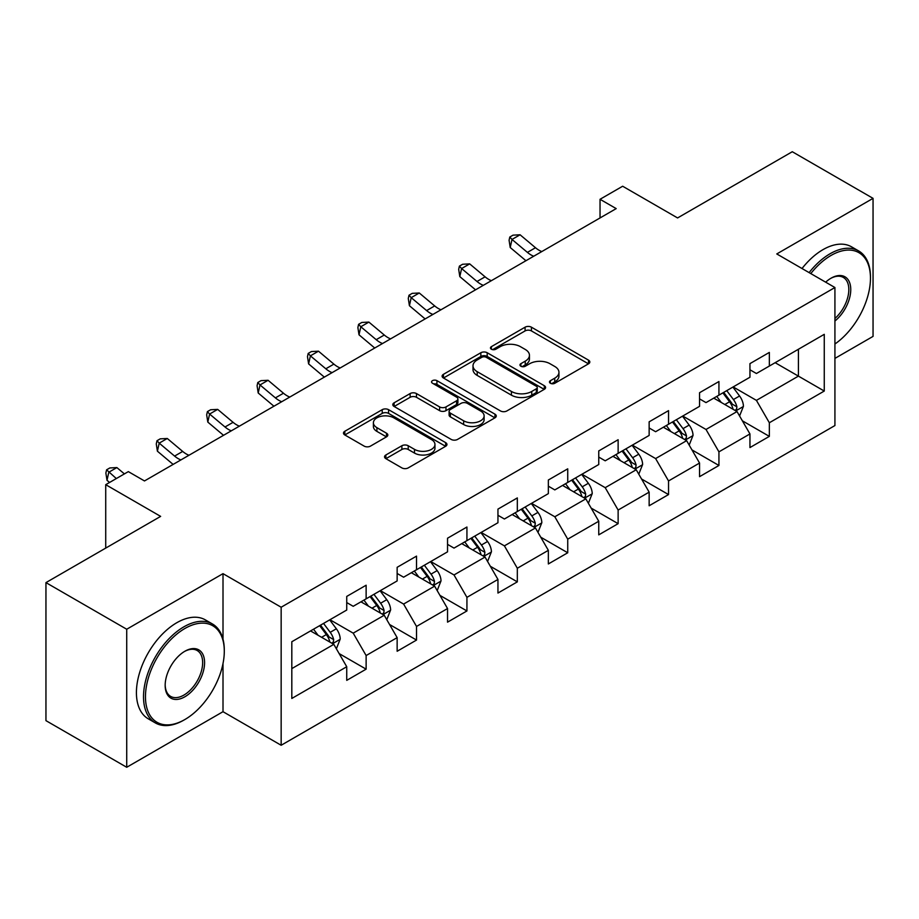 <?xml version="1.0" encoding="UTF-8"?>
<svg xmlns="http://www.w3.org/2000/svg" width="919" height="919" viewBox="0 0 919 919"><rect width="100%" height="100%" fill="white"/><g stroke="black" fill="none" stroke-linecap="round" stroke-linejoin="round"><path stroke-width="1.38" d="M550.378 383.257A3.136 1.815 0 0 0 554.823 383.257L588.516 363.809A4.48 2.585 0 0 0 589.826 361.983A4.48 2.585 0 0 0 588.516 360.145L531.435 327.187A4.48 2.585 0 0 0 525.082 327.187L491.389 346.647A3.136 1.815 0 0 0 490.47 347.922A3.136 1.815 0 0 0 491.389 349.209A3.136 1.815 0 0 0 495.835 349.209L500.189 346.693A14.348 8.282 0 0 1 520.487 346.693L525.243 349.438A14.348 8.282 0 0 1 529.447 355.297A14.348 8.282 0 0 1 525.243 361.156L520.889 363.671A3.136 1.815 0 0 0 519.97 364.958A3.136 1.815 0 0 0 520.889 366.233A3.136 1.815 0 0 0 525.323 366.233L529.689 363.717A14.348 8.282 0 0 1 549.987 363.717L554.743 366.463A14.348 8.282 0 0 1 558.947 372.321A14.348 8.282 0 0 1 554.743 378.18L550.378 380.696A3.136 1.815 0 0 0 549.459 381.982A3.136 1.815 0 0 0 550.378 383.257L550.378 380.696M385.865 454.985A4.48 2.585 0 0 0 384.556 456.823A4.48 2.585 0 0 0 385.865 458.65L401.879 467.897A4.48 2.585 0 0 0 408.22 467.897L445.646 446.289A4.48 2.585 0 0 0 446.956 444.463A4.48 2.585 0 0 0 445.646 442.625L388.565 409.667A4.48 2.585 0 0 0 382.224 409.667L344.797 431.275A4.48 2.585 0 0 0 343.488 433.113A4.48 2.585 0 0 0 344.797 434.94L364.142 446.106A4.48 2.585 0 0 0 370.483 446.106L386.497 436.858A4.48 2.585 0 0 0 387.818 435.032A4.48 2.585 0 0 0 386.497 433.205L376.905 427.657A11.993 6.927 0 0 1 373.39 422.763A11.993 6.927 0 0 1 380.799 416.364A11.993 6.927 0 0 1 393.872 417.869L431.459 439.558A11.993 6.927 0 0 1 434.963 444.463A11.993 6.927 0 0 1 427.565 450.861A11.993 6.927 0 0 1 414.492 449.357L408.22 445.738A4.48 2.585 0 0 0 401.879 445.738L385.865 454.985L385.865 458.65M834.923 358.399L873.05 336.388L873.05 198.355L792.281 151.727L677.579 217.941L622.657 186.235L600.038 199.285L616.201 208.613L144.49 480.947L128.338 471.619L105.719 484.681L105.719 548.103M223.007 639.176L223.007 573.651L126.719 629.239L45.95 582.612L160.641 516.386L105.719 484.681M223.007 573.651L281.157 607.229L834.923 287.521L834.923 425.554L281.157 745.263L281.157 607.229M873.05 198.355L776.773 253.943L834.923 287.521M500.51 410.954A4.48 2.585 0 0 0 506.851 410.954L544.278 389.346A4.48 2.585 0 0 0 545.587 387.519A4.48 2.585 0 0 0 544.278 385.693L487.185 352.735A4.48 2.585 0 0 0 480.844 352.735L443.429 374.332A4.48 2.585 0 0 0 442.108 376.17A4.48 2.585 0 0 0 443.429 377.996L500.51 410.954M433.745 383.935A3.136 1.815 0 0 1 436.927 384.383L436.927 380.65L494.962 414.159A4.48 2.585 0 0 1 496.271 415.985A4.48 2.585 0 0 1 494.962 417.823L457.536 439.42A4.48 2.585 0 0 1 451.195 439.42L394.113 406.474L394.113 402.809A4.48 2.585 0 0 0 392.804 404.636A4.48 2.585 0 0 0 394.113 406.474M394.113 402.809L410.127 393.562A4.48 2.585 0 0 1 416.468 393.562L439.615 406.922A4.48 2.585 0 0 0 445.968 406.922L456.582 400.787A4.48 2.585 0 0 0 457.903 398.961A4.48 2.585 0 0 0 456.582 397.134L432.481 383.212A3.136 1.815 0 0 1 431.562 381.936A3.136 1.815 0 0 1 433.504 380.259A3.136 1.815 0 0 1 436.927 380.65M126.719 629.239L126.719 767.273L45.95 720.645L45.95 582.612M339.145 653.593L366.13 669.158L366.13 655.546L397.146 637.637L397.146 651.261L416.525 640.061L416.525 626.448L447.542 608.539L447.542 622.152L466.932 610.963L466.932 597.35L497.949 579.441L497.949 593.054L517.328 581.865L517.328 568.252L548.344 550.343L548.344 563.956L567.735 552.767L567.735 539.154L598.751 521.245L598.751 534.858L618.131 523.669L618.131 510.045L649.147 492.147L649.147 505.76L668.538 494.571L668.538 480.947L699.554 463.05L699.554 476.662L718.934 465.473L718.934 451.849L749.95 433.94L749.95 447.564L769.341 436.376L769.341 422.751L824.263 391.046L824.263 334.332L798.416 349.254L798.416 376.124L824.263 391.046M366.13 669.158L346.739 680.359L346.739 666.734L291.817 698.451L291.817 641.738L346.739 610.032L346.739 596.42L366.13 585.219L366.13 598.843L397.146 580.934L397.146 567.31L416.525 556.121L416.525 569.746L447.542 551.837L447.542 538.212L466.932 527.024L466.932 540.636L497.949 522.739L497.949 509.115L517.328 497.926L517.328 511.538L548.344 493.629L548.344 480.017L567.735 468.828L567.735 482.441L598.751 464.532L598.751 450.919L618.131 439.73L618.131 453.343L649.147 435.434L649.147 421.821L668.538 410.632L668.538 424.245L699.554 406.336L699.554 392.723L718.934 381.534L718.934 395.147L749.95 377.238L749.95 363.625L769.341 352.425L769.341 366.049L824.263 334.332M360.96 601.819L384.222 615.259L353.206 633.157L329.944 619.728M346.739 602.565L353.206 606.299L366.13 598.843M353.206 633.157L366.13 655.546M384.222 615.259L397.146 637.637M411.356 572.721L434.618 586.15L403.602 604.059L380.34 590.63M397.146 573.467L403.602 577.201L416.525 569.746M403.602 604.059L416.525 626.448M434.618 586.15L447.542 608.539M461.763 543.623L485.025 557.052L454.009 574.961L430.747 561.532M447.542 544.37L454.009 548.103L466.932 540.636M454.009 574.961L466.932 597.35M485.025 557.052L497.949 579.441M512.159 514.525L535.421 527.954L504.405 545.863L481.142 532.434M497.949 515.272L504.405 519.005L517.328 511.538M504.405 545.863L517.328 568.252M535.421 527.954L548.344 550.343M562.566 485.427L585.828 498.856L554.812 516.765L531.55 503.336M548.344 486.174L554.812 489.907L567.735 482.441M554.812 516.765L567.735 539.154M585.828 498.856L598.751 521.245M612.962 456.329L636.224 469.758L605.207 487.667L581.945 474.238M598.751 457.076L605.207 460.81L618.131 453.343M605.207 487.667L618.131 510.045M636.224 469.758L649.147 492.147M663.369 427.232L686.631 440.661L655.615 458.57L632.352 445.141M649.147 427.978L655.615 431.712L668.538 424.245M655.615 458.57L668.538 480.947M686.631 440.661L699.554 463.05M713.764 398.134L737.027 411.563L706.01 429.472L682.748 416.043M699.554 398.88L706.01 402.602L718.934 395.147M706.01 429.472L718.934 451.849M737.027 411.563L749.95 433.94M775.154 362.695L798.416 376.124L756.417 400.374L733.155 386.933M749.95 369.783L756.417 373.505L769.341 366.049M756.417 400.374L769.341 422.751M126.719 767.273L223.007 711.697L281.157 745.263M600.038 199.285L600.038 217.941M291.817 668.607L333.815 644.357L310.553 630.928M333.815 644.357L346.739 666.734M742.357 420.799L769.341 436.376M691.961 449.896L718.934 465.473M641.554 478.994L668.538 494.571M591.158 508.092L618.131 523.669M540.751 537.19L567.735 552.767M490.355 566.288L517.328 581.865M439.948 595.386L466.932 610.963M389.553 624.483L416.525 640.061M223.007 711.697L223.007 663.564M551.63 383.705L554.743 381.913A14.348 8.282 0 0 0 558.947 376.055L558.947 372.321M529.447 355.297L529.447 359.03A14.348 8.282 0 0 1 525.243 364.889L522.141 366.681M588.459 363.844L531.435 330.92A4.48 2.585 0 0 0 525.082 330.92L492.641 349.645M544.209 389.38L487.185 356.457A4.48 2.585 0 0 0 480.844 356.457L443.486 378.031M536.34 388.794A3.136 1.815 0 0 0 537.259 387.519A3.136 1.815 0 0 0 536.34 386.233L486.243 357.307A3.136 1.815 0 0 0 481.797 357.307L477.202 359.961A14.348 8.282 0 0 0 472.998 365.819A14.348 8.282 0 0 0 477.202 371.678L511.446 391.46A14.348 8.282 0 0 0 531.745 391.46L536.34 388.794L536.34 392.528A3.136 1.815 0 0 0 537.259 391.253L537.259 387.519M472.998 365.819L472.998 369.553A14.348 8.282 0 0 0 477.202 375.411L477.202 371.678M536.34 392.528L531.745 395.181A14.348 8.282 0 0 1 511.446 395.181L477.202 375.411M394.171 406.508L410.127 397.295L410.127 393.562M457.903 398.961L457.903 402.694A4.48 2.585 0 0 1 456.582 404.521L445.968 410.655A4.48 2.585 0 0 1 439.615 410.655L416.468 397.295A4.48 2.585 0 0 0 410.127 397.295M436.927 384.383L494.904 417.858M463.647 420.799A11.993 6.927 0 0 0 476.72 422.292A11.993 6.927 0 0 0 484.118 415.893A11.993 6.927 0 0 0 480.614 411L467.369 403.361A4.48 2.585 0 0 0 461.028 403.361L450.402 409.495A4.48 2.585 0 0 0 449.092 411.321A4.48 2.585 0 0 0 450.402 413.148L463.647 420.799L463.647 424.532A11.993 6.927 0 0 0 476.72 426.025A11.993 6.927 0 0 0 484.118 419.627L484.118 415.893M449.092 411.321L449.092 415.055A4.48 2.585 0 0 0 450.402 416.881L450.402 413.148M463.647 424.532L450.402 416.881M434.963 444.463L434.963 448.196A11.993 6.927 0 0 1 427.565 454.595A11.993 6.927 0 0 1 414.492 453.09L408.22 449.471A4.48 2.585 0 0 0 401.879 449.471L385.923 458.684M373.39 422.763L373.39 426.496A11.993 6.927 0 0 0 376.905 431.39L376.905 427.657M386.439 436.893L376.905 431.39M445.589 446.324L388.565 413.401A4.48 2.585 0 0 0 382.224 413.401L344.855 434.974M739.588 415.985L743.425 406.301A12.108 6.996 -120 0 0 739.565 395.986L732.891 387.083M721.266 402.465L716.74 396.411M735.154 410.483L736.624 408.932L736.889 406.818A12.108 6.996 -120 0 0 733.419 399.535L726.757 390.632M723.724 392.379L731.122 402.258A6.169 3.561 60 0 1 732.236 404.13L736.889 406.818M722.874 392.873L729.548 401.775A12.108 6.996 60 0 1 733.017 409.058M533.721 256.229A22.849 13.188 60 0 1 527.414 252.392L512.009 239.445L510.217 247.51L525.611 260.445A34.267 19.781 -120 0 0 525.944 260.72M541.796 251.565A22.849 13.188 60 0 1 535.49 247.728L520.085 234.782L512.009 239.445L509.804 237.022L513.032 235.161L520.085 234.782M510.217 247.51L509.08 240.25L509.804 237.022M834.923 344.005A55.749 32.188 120 0 0 870.465 278.193A55.749 32.188 120 0 0 831.052 255.436A55.749 32.188 120 0 0 810.799 273.586M809.122 272.621A57.116 32.981 -60 0 1 830.075 253.759A57.116 32.981 -60 0 1 858.633 250.921A57.116 32.981 -60 0 1 870.465 277.067L870.465 278.193M825.664 282.167A27.869 16.094 -60 0 1 831.052 278.193L831.052 278.193A27.869 16.094 -60 0 1 850.661 287.371A27.869 16.094 -60 0 1 834.923 321.018M802.023 268.52A57.116 32.981 -60 0 1 822.976 249.646A57.116 32.981 -60 0 1 851.534 246.82L858.633 250.921M834.923 318.491A26.502 15.301 120 0 0 848.18 295.539A26.502 15.301 120 0 0 843.332 277.435A26.502 15.301 120 0 0 830.558 278.48M183.903 720.082L184.88 719.531A55.749 32.188 120 0 0 224.293 651.249A55.749 32.188 120 0 0 184.88 628.493A55.749 32.188 120 0 0 145.466 696.774A55.749 32.188 120 0 0 184.88 719.531L183.903 720.082A57.116 32.981 -60 0 1 155.345 722.92A57.116 32.981 -60 0 1 146.592 677.154A57.116 32.981 -60 0 1 183.903 626.815A57.116 32.981 -60 0 1 212.461 623.99A57.116 32.981 -60 0 1 224.293 650.135L224.293 651.249M184.88 696.774A27.869 16.094 -60 0 1 165.167 685.39A27.869 16.094 -60 0 1 184.88 651.249L184.88 651.249A27.869 16.094 -60 0 1 204.581 662.633A27.869 16.094 -60 0 1 184.88 696.774M165.179 684.816A26.502 15.301 120 0 0 170.658 696.407A26.502 15.301 120 0 0 183.903 695.086A26.502 15.301 120 0 0 201.215 671.732A26.502 15.301 120 0 0 197.16 650.503A26.502 15.301 120 0 0 184.386 651.548M155.345 722.92L148.246 718.807A57.116 32.981 -60 0 1 139.493 673.041A57.116 32.981 -60 0 1 176.804 622.714A57.116 32.981 -60 0 1 205.362 619.888L212.461 623.99M689.181 445.083L693.029 435.399A12.108 6.996 -120 0 0 689.158 425.083L682.495 416.192M670.87 431.562L666.344 425.508M684.758 439.581L686.229 438.03L686.493 435.916A12.108 6.996 -120 0 0 683.024 428.633L676.35 419.73M673.317 421.488L680.715 431.356A6.169 3.561 60 0 1 681.841 433.228L686.493 435.916M672.478 421.97L679.141 430.873A12.108 6.996 60 0 1 682.61 438.156M638.785 474.181L642.622 464.497A12.108 6.996 -120 0 0 638.762 454.193L632.088 445.29M620.463 460.66L615.937 454.618M634.351 468.679L635.822 467.128L636.086 465.014A12.108 6.996 -120 0 0 632.617 457.731L625.954 448.828M622.921 450.586L630.319 460.453A6.169 3.561 60 0 1 631.433 462.326L636.086 465.014M622.071 451.068L628.745 459.971A12.108 6.996 60 0 1 632.215 467.254M483.314 285.327A22.849 13.188 60 0 1 477.007 281.49L461.614 268.543L459.81 276.608L475.215 289.542A34.267 19.781 -120 0 0 475.537 289.818M491.389 280.674A22.849 13.188 60 0 1 485.083 276.826L469.689 263.879L461.614 268.543L459.397 266.119L462.625 264.258L469.689 263.879M459.81 276.608L458.684 269.347L459.397 266.119M432.918 314.436A22.849 13.188 60 0 1 426.611 310.588L411.207 297.653L409.414 305.705L424.808 318.652A34.267 19.781 -120 0 0 425.141 318.916M440.994 309.772A22.849 13.188 60 0 1 434.687 305.924L419.282 292.989L411.207 297.653L409.001 295.229L412.229 293.356L419.282 292.989M409.414 305.705L408.277 298.445L409.001 295.229M588.378 503.279L592.227 493.595A12.108 6.996 -120 0 0 588.355 483.291L581.693 474.388M570.067 489.758L565.541 483.716M583.956 497.776L585.426 496.226L585.69 494.112A12.108 6.996 -120 0 0 582.221 486.829L575.547 477.926M572.514 479.684L579.912 489.551A6.169 3.561 60 0 1 581.038 491.435L585.69 494.112M571.675 480.166L578.338 489.069A12.108 6.996 60 0 1 581.807 496.352M537.983 532.377L541.819 522.693A12.108 6.996 -120 0 0 537.96 512.388L531.285 503.486M519.66 518.856L515.134 512.813M533.548 526.874L535.019 525.323L535.283 523.21A12.108 6.996 -120 0 0 531.814 515.927L525.151 507.024M522.118 508.781L529.516 518.661A6.169 3.561 60 0 1 530.631 520.533L535.283 523.21M521.268 509.264L527.943 518.167A12.108 6.996 60 0 1 531.412 525.45M487.575 561.475L491.424 551.791A12.108 6.996 -120 0 0 487.552 541.486L480.89 532.583M469.264 547.954L464.738 541.911M483.153 555.972L484.623 554.421L484.887 552.308A12.108 6.996 -120 0 0 481.418 545.024L474.744 536.133M471.711 537.879L479.109 547.758A6.169 3.561 60 0 1 480.235 549.631L484.887 552.308M470.873 538.362L477.535 547.264A12.108 6.996 60 0 1 481.005 554.548M382.511 343.534A22.849 13.188 60 0 1 376.204 339.685L360.811 326.75L359.007 334.803L374.412 347.75A34.267 19.781 -120 0 0 374.734 348.014M390.586 338.87A22.849 13.188 60 0 1 384.28 335.021L368.887 322.087L360.811 326.75L358.594 324.327L361.822 322.454L368.887 322.087M359.007 334.803L357.882 327.543L358.594 324.327M332.115 372.632A22.849 13.188 60 0 1 325.808 368.783L310.404 355.848L308.612 363.901L324.005 376.847A34.267 19.781 -120 0 0 324.338 377.112M340.191 367.968A22.849 13.188 60 0 1 333.884 364.119L318.479 351.184L310.404 355.848L308.198 353.424L311.426 351.552L318.479 351.184M308.612 363.901L307.474 356.641L308.198 353.424M281.708 401.729A22.849 13.188 60 0 1 275.401 397.881L260.008 384.946L258.205 392.999L273.609 405.945A34.267 19.781 -120 0 0 273.931 406.221M289.784 397.065A22.849 13.188 60 0 1 283.477 393.229L268.084 380.282L260.008 384.946L257.791 382.522L261.019 380.65L268.084 380.282M258.205 392.999L257.079 385.739L257.791 382.522M437.18 590.572L441.017 580.9A12.108 6.996 -120 0 0 437.157 570.584L430.483 561.681M418.857 577.052L414.331 571.009M432.746 585.07L434.216 583.519L434.48 581.405A12.108 6.996 -120 0 0 431.011 574.134L424.348 565.231M421.316 566.977L428.713 576.856A6.169 3.561 60 0 1 429.828 578.729L434.48 581.405M420.465 567.46L427.14 576.362A12.108 6.996 60 0 1 430.609 583.645M231.312 430.827A22.849 13.188 60 0 1 225.006 426.99L209.601 414.044L207.809 422.097L223.202 435.043A34.267 19.781 -120 0 0 223.535 435.319M239.388 426.163A22.849 13.188 60 0 1 233.081 422.326L217.677 409.38L209.601 414.044L207.395 411.62L210.623 409.759L217.677 409.38M207.809 422.097L206.672 414.848L207.395 411.62M386.773 619.67L390.621 609.998A12.108 6.996 -120 0 0 386.75 599.682L380.087 590.779M368.462 606.149L363.935 600.107M382.35 614.168L383.82 612.617L384.085 610.515A12.108 6.996 -120 0 0 380.615 603.232L373.941 594.329M370.908 596.075L378.306 605.954A6.169 3.561 60 0 1 379.432 607.827L384.085 610.515M370.07 596.569L376.733 605.46A12.108 6.996 60 0 1 380.202 612.743M180.905 459.925A22.849 13.188 60 0 1 174.599 456.088L159.205 443.142L157.402 451.195L172.806 464.141A34.267 19.781 -120 0 0 173.128 464.417M188.981 455.261A22.849 13.188 60 0 1 182.674 451.424L167.281 438.478L159.205 443.142L156.988 440.718L160.216 438.857L167.281 438.478M157.402 451.195L156.276 443.946L156.988 440.718M336.377 648.78L340.214 639.096A12.108 6.996 -120 0 0 336.354 628.78L329.68 619.877M318.054 635.259L313.528 629.205M331.943 643.277L333.413 641.726L333.677 639.613A12.108 6.996 -120 0 0 330.208 632.329L323.545 623.427M320.513 625.173L327.911 635.052A6.169 3.561 60 0 1 329.025 636.924L333.677 639.613M319.663 625.667L326.337 634.569A12.108 6.996 60 0 1 329.806 641.853M124.398 473.894L116.874 467.576L108.798 472.24L107.006 480.304L109.568 482.452M116.322 478.558L106.593 469.816L109.82 467.955L116.874 467.576M107.006 480.304L105.869 473.044L106.593 469.816M554.743 381.913L554.743 378.18M520.889 366.233L520.889 363.671M525.243 364.889L525.243 361.156M491.389 349.209L491.389 346.647M525.082 330.92L525.082 327.187M531.435 330.92L531.435 327.187M588.516 363.809L588.516 360.145M443.429 377.996L443.429 374.332M480.844 356.457L480.844 352.735M487.185 356.457L487.185 352.735M544.278 389.346L544.278 385.693M511.446 395.181L511.446 391.46M531.745 395.181L531.745 391.46M416.468 397.295L416.468 393.562M439.615 410.655L439.615 406.922M445.968 410.655L445.968 406.922M456.582 404.521L456.582 400.787M494.962 417.823L494.962 414.159M401.879 449.471L401.879 445.738M408.22 449.471L408.22 445.738M414.492 453.09L414.492 449.357M386.497 436.858L386.497 433.205M344.797 434.94L344.797 431.275M382.224 413.401L382.224 409.667M388.565 413.401L388.565 409.667M445.646 446.289L445.646 442.625M735.832 410.873L743.345 406.531M733.419 399.535L739.565 395.986M724.815 404.509L729.548 401.775M527.414 252.392L535.49 247.728M685.436 439.971L692.949 435.629M683.024 428.633L689.158 425.083M674.408 433.607L679.141 430.873M635.029 469.069L642.542 464.738M632.617 457.731L638.762 454.193M624.012 462.705L628.745 459.971M477.007 281.49L485.083 276.826M426.611 310.588L434.687 305.924M584.633 498.167L592.146 493.836M582.221 486.829L588.355 483.291M573.605 491.803L578.338 489.069M534.226 527.265L541.739 522.934M531.814 515.927L537.96 512.388M523.21 520.901L527.943 518.167M483.831 556.363L491.343 552.032M481.418 545.024L487.552 541.486M472.803 549.999L477.535 547.264M376.204 339.685L384.28 335.021M325.808 368.783L333.884 364.119M275.401 397.881L283.477 393.229M433.423 585.46L440.936 581.13M431.011 574.134L437.157 570.584M422.407 579.096L427.14 576.362M225.006 426.99L233.081 422.326M383.028 614.57L390.541 610.227M380.615 603.232L386.75 599.682M372 608.194L376.733 605.46M174.599 456.088L182.674 451.424M332.621 643.668L340.133 639.325M330.208 632.329L336.354 628.78M321.604 637.304L326.337 634.569"/></g></svg>
